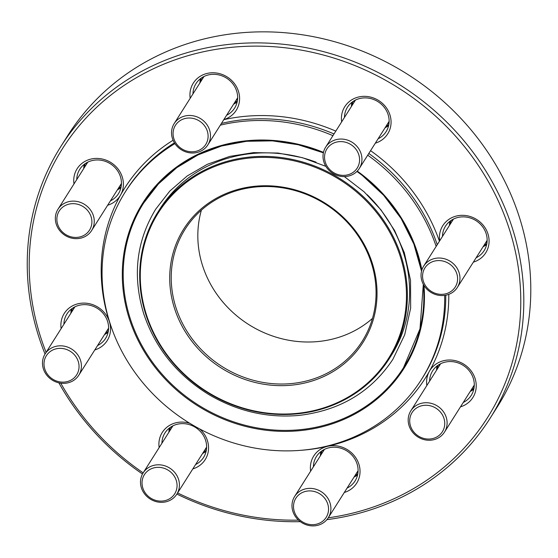 <?xml version="1.0" encoding="UTF-8"?>
<svg xmlns="http://www.w3.org/2000/svg" width="558" height="558" viewBox="0 0 558 558"><rect width="100%" height="100%" fill="white"/><g stroke="black" fill="none" stroke-linecap="round" stroke-linejoin="round"><path stroke-width="0.84" d="M175.107 493.119A17.926 16.468 -147.7 0 0 158.737 467.339A17.926 16.468 -147.7 0 0 144.794 492.226A17.926 16.468 -147.7 0 0 175.107 493.119M177.256 493.439A19.921 18.295 32.3 0 1 176.795 494.214A19.921 18.295 32.3 0 1 150.597 499.277A19.921 18.295 32.3 0 1 142.674 473.679A19.921 18.295 32.3 0 1 143.141 472.905A19.921 18.295 32.3 0 1 169.332 467.848A19.921 18.295 32.3 0 1 177.256 493.439M66.841 381.693A17.926 16.468 -147.7 0 0 73.328 353.667A17.926 16.468 -147.7 0 0 44.41 360.377A17.926 16.468 -147.7 0 0 66.841 381.693M67.853 382.858A19.921 18.295 32.3 0 1 46.76 375.171A19.921 18.295 32.3 0 1 45.114 353.925A19.921 18.295 32.3 0 1 56.044 346.309A19.921 18.295 32.3 0 1 77.13 353.995A19.921 18.295 32.3 0 1 78.776 375.234A19.921 18.295 32.3 0 1 67.853 382.858M327.72 503.93A17.926 16.468 -147.7 0 0 298.077 495.49A17.926 16.468 -147.7 0 0 307.277 523.976A17.926 16.468 -147.7 0 0 327.72 503.93M329.994 502.828A19.921 18.295 32.3 0 1 328.271 517.789A19.921 18.295 32.3 0 1 309.32 525.58A19.921 18.295 32.3 0 1 292.894 511.435A19.921 18.295 32.3 0 1 294.617 496.48A19.921 18.295 32.3 0 1 313.568 488.682A19.921 18.295 32.3 0 1 329.994 502.828M332.931 135.664A175.282 160.99 -147.7 0 0 221.435 124.887A175.282 160.99 -147.7 0 0 220.333 125.152M174.926 143.608A175.282 160.99 -147.7 0 0 125.278 191.945A175.282 160.99 -147.7 0 0 187.265 421.722A175.282 160.99 -147.7 0 0 421.471 379.454A175.282 160.99 -147.7 0 0 444.663 295.391M436.161 246.42A175.282 160.99 -147.7 0 0 367.715 155.194M490.161 418.179L497.15 407.145A254.029 233.314 -147.7 0 0 476.176 136.222A254.029 233.314 -147.7 0 0 207.234 38.209A254.029 233.314 -147.7 0 0 67.874 135.392L60.885 146.426A254.029 233.314 32.3 0 1 200.252 49.25A254.029 233.314 32.3 0 1 469.194 147.256A254.029 233.314 32.3 0 1 490.161 418.179A254.029 233.314 32.3 0 1 350.801 515.362A254.029 233.314 32.3 0 1 326.897 519.658M300.316 521.667A254.029 233.314 32.3 0 1 176.886 494.074M142.492 474.021A254.029 233.314 32.3 0 1 58.855 382.83M45.052 354.03A254.029 233.314 32.3 0 1 60.885 146.426M328.257 517.81A251.491 230.984 -147.7 0 0 349.51 513.876A251.491 230.984 -147.7 0 0 507.543 223.842A251.491 230.984 -147.7 0 0 190.369 55.005A251.491 230.984 -147.7 0 0 46.105 352.37M60.766 383.179A251.491 230.984 -147.7 0 0 143.162 472.863M177.604 492.937A251.491 230.984 -147.7 0 0 298.481 520.14M73.991 183.931A25.403 23.331 32.3 0 1 102.7 159.121A25.403 23.331 32.3 0 1 120.619 194.951A25.403 23.331 32.3 0 1 107.652 205.239M61.136 328.627A25.403 23.331 32.3 0 1 80.157 303.364A25.403 23.331 32.3 0 1 109.368 321.554A25.403 23.331 32.3 0 1 94.797 349.936M199.771 428.99A25.403 23.331 32.3 0 1 192.817 468.915M159.156 447.607A25.403 23.331 32.3 0 1 189.887 423.355M310.632 471.175A25.403 23.331 32.3 0 1 327.679 446.288A25.403 23.331 32.3 0 1 358.606 463.335A25.403 23.331 32.3 0 1 344.293 492.484M426.835 385.529A25.403 23.331 32.3 0 1 429.353 371.349A25.403 23.331 32.3 0 1 469.843 369.326A25.403 23.331 32.3 0 1 460.49 406.838M439.69 240.84A25.403 23.331 32.3 0 1 458.843 215.562A25.403 23.331 32.3 0 1 487.999 234.025A25.403 23.331 32.3 0 1 473.344 262.148M341.67 121.86A25.403 23.331 32.3 0 1 360.824 96.583A25.403 23.331 32.3 0 1 389.979 115.039A25.403 23.331 32.3 0 1 375.325 143.169M190.194 98.285A25.403 23.331 32.3 0 1 209.348 73.007A25.403 23.331 32.3 0 1 238.503 91.47A25.403 23.331 32.3 0 1 223.849 119.593M304.801 382.997A106.055 97.413 32.3 0 1 172.115 256.882A106.055 97.413 32.3 0 1 343.205 217.208A106.055 97.413 32.3 0 1 304.801 382.997M242.591 189.141A104.785 96.241 -147.7 0 0 185.103 229.226A104.785 96.241 -147.7 0 0 193.759 340.98A104.785 96.241 -147.7 0 0 304.696 381.407A104.785 96.241 -147.7 0 0 362.184 341.322A104.785 96.241 -147.7 0 0 353.528 229.568A104.785 96.241 -147.7 0 0 242.591 189.141M201.41 210.115A104.785 96.241 -147.7 0 0 248.763 324.568A104.785 96.241 -147.7 0 0 372.479 318.409M70.894 313.212A22.864 21.002 32.3 0 1 71.382 309.055M97.566 345.555A22.864 21.002 -147.7 0 0 105.567 338.427A22.864 21.002 -147.7 0 0 107.541 321.255A22.864 21.002 -147.7 0 0 88.687 305.017A22.864 21.002 -147.7 0 0 66.932 313.966A22.864 21.002 -147.7 0 0 63.905 324.247M108.099 332.303A22.864 21.002 32.3 0 1 104.548 334.521M83.749 168.523A22.864 21.002 32.3 0 1 84.237 164.366M110.421 200.866A22.864 21.002 -147.7 0 0 118.422 193.731A22.864 21.002 -147.7 0 0 118.952 192.845A22.864 21.002 -147.7 0 0 109.856 163.466A22.864 21.002 -147.7 0 0 79.787 169.276A22.864 21.002 -147.7 0 0 76.76 179.557M120.953 187.607A22.864 21.002 32.3 0 1 117.403 189.832M199.945 82.877A22.864 21.002 32.3 0 1 200.441 78.72M226.618 115.22A22.864 21.002 -147.7 0 0 234.625 108.085A22.864 21.002 -147.7 0 0 226.534 78.113A22.864 21.002 -147.7 0 0 195.984 83.63A22.864 21.002 -147.7 0 0 192.963 93.911M237.157 101.961A22.864 21.002 32.3 0 1 233.607 104.186M351.421 106.452A22.864 21.002 32.3 0 1 351.917 102.288M378.094 138.796A22.864 21.002 -147.7 0 0 386.101 131.66A22.864 21.002 -147.7 0 0 378.01 101.689A22.864 21.002 -147.7 0 0 347.467 107.199A22.864 21.002 -147.7 0 0 344.439 117.487M388.633 125.536A22.864 21.002 32.3 0 1 385.083 127.761M449.441 225.432A22.864 21.002 32.3 0 1 449.936 221.268M476.114 257.775A22.864 21.002 -147.7 0 0 484.121 250.64A22.864 21.002 -147.7 0 0 476.03 220.668A22.864 21.002 -147.7 0 0 445.486 226.185A22.864 21.002 -147.7 0 0 442.459 236.466M486.653 244.516A22.864 21.002 32.3 0 1 483.102 246.741M436.586 370.121A22.864 21.002 32.3 0 1 437.081 365.964M463.259 402.464A22.864 21.002 -147.7 0 0 471.259 395.329A22.864 21.002 -147.7 0 0 463.175 365.357A22.864 21.002 -147.7 0 0 432.624 370.875A22.864 21.002 -147.7 0 0 432.094 371.761A22.864 21.002 -147.7 0 0 429.604 381.156M473.798 389.205A22.864 21.002 32.3 0 1 470.248 391.43M320.39 455.767A22.864 21.002 32.3 0 1 320.878 451.61M347.062 488.111A22.864 21.002 -147.7 0 0 355.062 480.975A22.864 21.002 -147.7 0 0 353.172 456.59A22.864 21.002 -147.7 0 0 328.969 447.774A22.864 21.002 -147.7 0 0 316.428 456.521A22.864 21.002 -147.7 0 0 313.401 466.802M357.594 474.851A22.864 21.002 32.3 0 1 354.044 477.076M168.914 432.192A22.864 21.002 32.3 0 1 169.402 428.035M195.586 464.542A22.864 21.002 -147.7 0 0 203.586 457.407A22.864 21.002 -147.7 0 0 194.533 426.849A22.864 21.002 -147.7 0 0 164.952 432.945A22.864 21.002 -147.7 0 0 161.925 443.233M206.118 451.283A22.864 21.002 32.3 0 1 202.568 453.501M367.206 194.714A136.933 125.766 32.3 0 1 391.472 355.16L389.233 358.689C371.642 385.676 346.581 403.155 314.056 411.113C273.72 419.581 235.734 411.769 200.113 387.67C167.009 363.509 147.305 332.156 140.986 293.627C136.975 263.962 142.59 236.822 157.837 212.2A136.933 125.766 32.3 0 1 232.958 159.818A136.933 125.766 32.3 0 1 377.933 212.647A136.933 125.766 32.3 0 1 389.233 358.689A136.933 125.766 32.3 0 1 314.112 411.072A136.933 125.766 32.3 0 1 169.137 358.243A136.933 125.766 32.3 0 1 157.837 212.2L160.069 208.671A136.933 125.766 32.3 0 1 235.19 156.289A136.933 125.766 32.3 0 1 316.086 162.197M435.275 407.786A17.926 16.468 -147.7 0 0 409.718 421.639A17.926 16.468 -147.7 0 0 436.677 437.04A17.926 16.468 -147.7 0 0 435.275 407.786M436.586 405.526A19.921 18.295 32.3 0 1 444.475 432.143A19.921 18.295 32.3 0 1 418.702 437.451A19.921 18.295 32.3 0 1 410.814 410.834A19.921 18.295 32.3 0 1 436.586 405.526M66.332 234.918A17.926 16.468 -147.7 0 0 91.882 221.073A17.926 16.468 -147.7 0 0 64.93 205.672A17.926 16.468 -147.7 0 0 66.332 234.918M65.858 235.853A19.921 18.295 32.3 0 1 57.976 209.236A19.921 18.295 32.3 0 1 83.749 203.928A19.921 18.295 32.3 0 1 91.631 230.545A19.921 18.295 32.3 0 1 65.858 235.853M326.5 149.593A17.926 16.468 -147.7 0 0 342.87 175.372A17.926 16.468 -147.7 0 0 356.813 150.486A17.926 16.468 -147.7 0 0 326.5 149.593M325.188 147.933A19.921 18.295 32.3 0 1 325.649 147.159A19.921 18.295 32.3 0 1 351.847 142.102A19.921 18.295 32.3 0 1 359.77 167.693A19.921 18.295 32.3 0 1 359.31 168.467A19.921 18.295 32.3 0 1 333.112 173.531A19.921 18.295 32.3 0 1 325.188 147.933M434.766 261.018A17.926 16.468 -147.7 0 0 428.279 289.037A17.926 16.468 -147.7 0 0 457.197 282.334A17.926 16.468 -147.7 0 0 434.766 261.018M434.598 258.521A19.921 18.295 32.3 0 1 455.684 266.208A19.921 18.295 32.3 0 1 457.33 287.454A19.921 18.295 32.3 0 1 446.4 295.07A19.921 18.295 32.3 0 1 425.315 287.384A19.921 18.295 32.3 0 1 423.668 266.145A19.921 18.295 32.3 0 1 434.598 258.521M173.887 138.782A17.926 16.468 -147.7 0 0 203.531 147.214A17.926 16.468 -147.7 0 0 194.33 118.728A17.926 16.468 -147.7 0 0 173.887 138.782M172.45 138.544A19.921 18.295 32.3 0 1 174.173 123.59A19.921 18.295 32.3 0 1 193.131 115.792A19.921 18.295 32.3 0 1 209.557 129.944A19.921 18.295 32.3 0 1 207.834 144.899A19.921 18.295 32.3 0 1 188.883 152.69A19.921 18.295 32.3 0 1 172.45 138.544M170.281 427.386A22.48 20.646 -147.7 0 0 169.841 430.727M203.503 452.036A22.48 20.646 -147.7 0 0 206.334 450.208M171.857 426.389A21.106 19.39 -147.7 0 0 171.348 428.349M205.009 449.657A21.106 19.39 -147.7 0 0 206.558 448.36M72.261 308.407A22.48 20.646 -147.7 0 0 71.822 311.748M105.483 333.056A22.48 20.646 -147.7 0 0 108.315 331.229M73.837 307.409A21.106 19.39 -147.7 0 0 73.328 309.369M106.99 330.678A21.106 19.39 -147.7 0 0 108.538 329.38M354.979 475.604A22.48 20.646 -147.7 0 0 357.811 473.777M321.757 450.955A22.48 20.646 -147.7 0 0 321.317 454.296M356.485 473.226A21.106 19.39 -147.7 0 0 358.034 471.929M323.333 449.964A21.106 19.39 -147.7 0 0 322.824 451.917M423.989 285.494A154.58 141.976 32.3 0 1 319.176 427.512A154.58 141.976 32.3 0 1 122.314 272.339A154.58 141.976 32.3 0 1 323.473 152.362M357.26 171.097A154.58 141.976 32.3 0 1 421.876 269.967M112.604 330.692A177.821 163.32 32.3 0 1 109.368 321.554A177.821 163.32 32.3 0 1 120.619 194.951A177.821 163.32 32.3 0 1 173.085 140.239M448.778 294.352A177.821 163.32 32.3 0 1 429.353 371.349A177.821 163.32 32.3 0 1 327.679 446.288A177.821 163.32 32.3 0 1 301.487 450.264M370.582 150.667A177.821 163.32 32.3 0 1 439.432 241.244M223.807 119.67A177.821 163.32 32.3 0 1 335.811 131.116M421.471 379.454L422.552 377.759A175.282 160.99 -147.7 0 0 445.758 295.21M437.235 244.718A175.282 160.99 -147.7 0 0 368.789 153.492M334.005 133.962A175.282 160.99 -147.7 0 0 222.509 123.192A175.282 160.99 -147.7 0 0 221.414 123.451M174.445 142.862A175.282 160.99 -147.7 0 0 126.352 190.243L125.278 191.945M313.729 410.625A136.173 125.069 -147.7 0 0 363.035 197.762A136.173 125.069 -147.7 0 0 143.364 248.708A136.173 125.069 -147.7 0 0 313.729 410.625M323.382 152.766A153.82 141.272 -147.7 0 0 227.957 144.327A153.82 141.272 -147.7 0 0 143.573 203.168A153.82 141.272 -147.7 0 0 156.268 367.213A153.82 141.272 -147.7 0 0 319.113 426.556A153.82 141.272 -147.7 0 0 403.497 367.715A153.82 141.272 -147.7 0 0 423.334 284.357M421.548 271.104A153.82 141.272 -147.7 0 0 356.974 171.383M471.175 389.965A22.48 20.646 -147.7 0 0 474.007 388.131M437.96 365.309A22.48 20.646 -147.7 0 0 437.521 368.657M472.682 387.58A21.106 19.39 -147.7 0 0 474.23 386.282M439.537 364.318A21.106 19.39 -147.7 0 0 439.027 366.271M85.116 163.71A22.48 20.646 -147.7 0 0 84.677 167.051M118.338 188.36A22.48 20.646 -147.7 0 0 121.17 186.532M86.692 162.72A21.106 19.39 -147.7 0 0 86.183 164.673M119.844 185.981A21.106 19.39 -147.7 0 0 121.393 184.684M352.796 101.64A22.48 20.646 -147.7 0 0 352.356 104.981M386.01 126.289A22.48 20.646 -147.7 0 0 388.842 124.462M354.372 100.642A21.106 19.39 -147.7 0 0 353.863 102.602M387.517 123.911A21.106 19.39 -147.7 0 0 389.072 122.614M484.03 245.269A22.48 20.646 -147.7 0 0 486.862 243.441M450.815 220.619A22.48 20.646 -147.7 0 0 450.376 223.96M485.537 242.89A21.106 19.39 -147.7 0 0 487.092 241.593M452.392 219.629A21.106 19.39 -147.7 0 0 451.882 221.582M201.319 78.064A22.48 20.646 -147.7 0 0 200.88 81.412M234.534 102.721A22.48 20.646 -147.7 0 0 237.366 100.886M202.896 77.074A21.106 19.39 -147.7 0 0 202.387 79.027M236.041 100.335A21.106 19.39 -147.7 0 0 237.589 99.038M172.952 425.81L143.141 472.905M206.613 447.118L176.795 494.214M325.879 166.361L302.394 157.677L278.01 153.045L253.541 152.62L229.763 156.4L207.43 164.261L187.237 175.937L169.813 191.052L155.752 209.104C136.278 241.147 132.281 276.071 143.755 313.875C155.257 347.955 176.907 374.83 208.706 394.499C237.15 411.239 267.233 418.214 298.949 415.417C340.003 410.59 371.328 391.869 392.923 359.254L404.69 334.814L410.653 308.107L410.528 280.304L404.306 252.641L394.576 230.461L381.03 209.968L364.109 191.819L344.335 176.586M74.932 306.83L45.114 353.925M108.594 328.139L78.776 375.234M324.428 449.385L294.617 496.48M358.09 470.694L328.271 517.789M143.573 203.168L158.486 183.889L176.83 167.623L198.055 154.873L221.526 146.008L246.545 141.286L272.374 140.867L298.237 144.752L323.375 152.822M356.932 171.425L362.268 175.407L383.681 195.307L401.083 218.471L413.855 244.069L421.534 271.167M423.313 284.308L419.993 328.864L403.497 367.715M440.632 363.739L410.814 410.834M474.286 385.048L444.475 432.143M87.787 162.141L57.976 209.236M121.449 183.449L91.631 230.545M355.467 100.063L325.649 147.159M389.121 121.372L359.31 168.467M453.487 219.05L423.668 266.145M487.141 240.359L457.33 287.454M203.991 76.495L174.173 123.59M237.645 97.803L207.834 144.899"/></g></svg>
